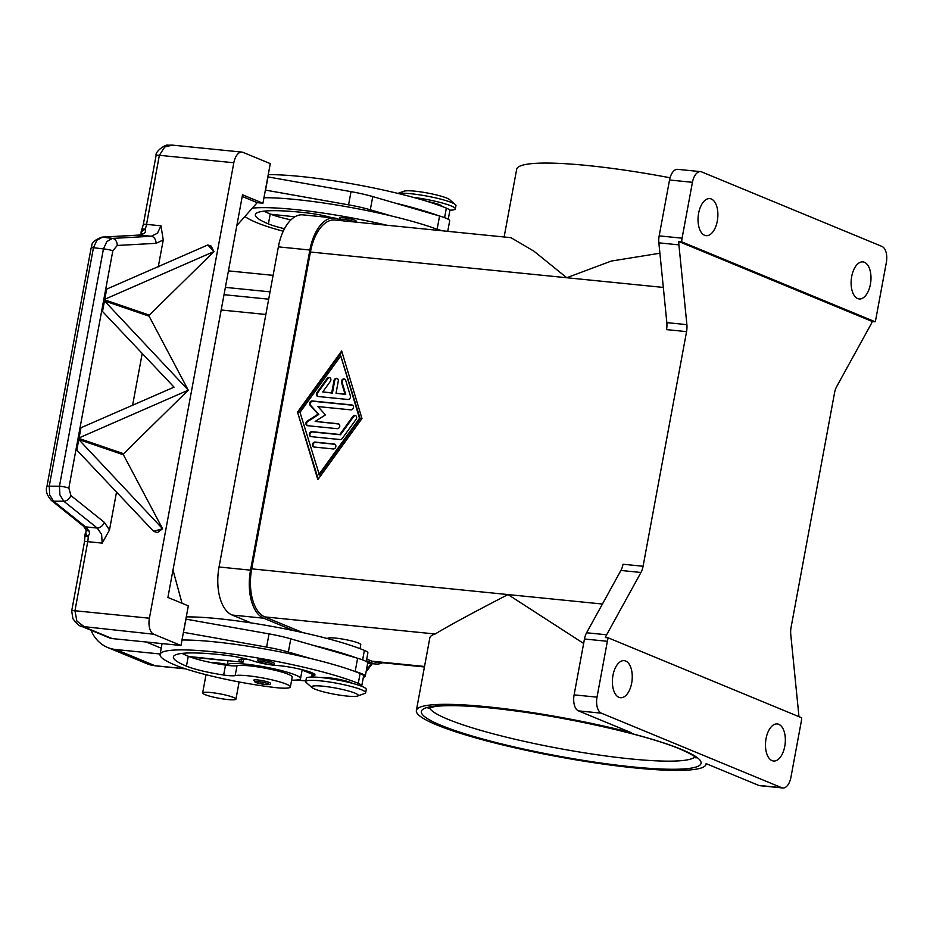 <?xml version="1.0" encoding="UTF-8"?>
<svg xmlns="http://www.w3.org/2000/svg" width="933" height="933" viewBox="0 0 933 933"><rect width="100%" height="100%" fill="white"/><g stroke="black" fill="none" stroke-linecap="round" stroke-linejoin="round"><path stroke-width="1.4" d="M875.096 321.757L872.227 321.477L678.816 241.53L681.685 241.81L875.096 321.757A13.552 7.137 -84.3 0 0 875.131 321.652A13.552 7.137 -84.3 0 0 875.994 318.328L886.35 262.453A13.552 7.137 -84.3 0 0 886.082 252.295A13.552 7.137 -84.3 0 0 881.988 246.44L701.698 171.917A13.552 7.137 -84.3 0 0 700.601 171.637L677.685 169.339A13.552 7.137 95.7 0 0 673.253 171.497A13.552 7.137 95.7 0 0 669.532 179.999L692.438 182.308A13.552 7.137 -84.3 0 1 696.17 173.795A13.552 7.137 -84.3 0 1 700.601 171.637M670.057 177.771A147.321 19.581 -169.5 0 0 587.545 165.526A147.321 19.581 -169.5 0 0 516.684 169.258L504.123 236.994M659.899 253.228L611.302 261.065L566.751 277.731L533.944 251.187L510.957 237.682M681.685 241.81A13.552 7.137 -84.3 0 1 681.685 241.682A13.552 7.137 -84.3 0 1 682.081 238.172L692.438 182.308M864.413 262.266A18.625 9.82 -84.3 0 1 870.641 282.851A18.625 9.82 -84.3 0 1 859.188 298.957A18.625 9.82 -84.3 0 1 857.684 298.572A18.625 9.82 -84.3 0 1 851.456 277.987A18.625 9.82 -84.3 0 1 862.908 261.893A18.625 9.82 -84.3 0 1 864.413 262.266M711.319 198.997A18.625 9.82 -84.3 0 1 717.547 219.57A18.625 9.82 -84.3 0 1 706.094 235.676A18.625 9.82 -84.3 0 1 704.59 235.291A18.625 9.82 -84.3 0 1 698.374 214.718A18.625 9.82 -84.3 0 1 709.815 198.612A18.625 9.82 -84.3 0 1 711.319 198.997M682.081 238.172L659.176 235.874A13.552 7.137 95.7 0 0 658.78 239.384A13.552 7.137 95.7 0 0 658.861 242.848L678.909 244.866A13.552 7.137 -84.3 0 1 678.816 241.53M872.227 321.477A13.552 7.137 -84.3 0 1 871.002 324.264L836.691 386.565A13.552 7.137 95.7 0 0 835.42 389.469A13.552 7.137 95.7 0 0 834.557 392.793L791.067 627.419A13.552 7.137 95.7 0 0 790.671 630.93A13.552 7.137 95.7 0 0 790.752 634.393L798.73 714.177A13.552 7.137 -84.3 0 1 798.846 716.626M678.909 244.866L686.886 324.649L666.838 322.631A13.552 7.137 -84.3 0 1 666.92 326.095A13.552 7.137 -84.3 0 1 666.524 329.617L686.571 331.623A13.552 7.137 95.7 0 0 686.968 328.113A13.552 7.137 95.7 0 0 686.886 324.649M686.571 331.623L643.082 566.249L623.034 564.243A13.552 7.137 -84.3 0 1 622.171 567.556A13.552 7.137 -84.3 0 1 620.9 570.46L586.6 632.772A13.552 7.137 95.7 0 0 585.329 635.676A13.552 7.137 95.7 0 0 584.466 638.988L574.11 694.863A13.552 7.137 95.7 0 0 574.366 705.021A13.552 7.137 95.7 0 0 578.46 710.876L601.377 713.174A13.552 7.137 -84.3 0 1 597.283 707.319A13.552 7.137 -84.3 0 1 597.015 697.161L574.11 694.863M584.466 638.988L607.371 641.298A13.552 7.137 -84.3 0 1 608.234 637.974A13.552 7.137 -84.3 0 1 608.281 637.857L605.412 637.566A13.552 7.137 -84.3 0 1 606.648 634.778L640.948 572.477A13.552 7.137 95.7 0 0 642.219 569.573A13.552 7.137 95.7 0 0 643.082 566.249M602.415 604.036L508.019 594.566C472.413 612.958 448.132 626.101 435.175 633.997A147.321 19.581 10.5 0 0 429.821 637.915L416.363 710.514A147.321 19.581 -169.5 0 1 487.224 706.782A147.321 19.581 -169.5 0 1 631.116 732.638L578.46 710.876M618.964 697.348A18.625 9.82 -84.3 0 1 612.736 676.763A18.625 9.82 -84.3 0 1 624.177 660.657A18.625 9.82 -84.3 0 1 625.681 661.042A18.625 9.82 -84.3 0 1 631.909 681.626A18.625 9.82 -84.3 0 1 620.468 697.732A18.625 9.82 -84.3 0 1 618.964 697.348M511.319 237.717L334.889 220.013A40.644 21.412 95.7 0 0 310.421 252.015L251.7 568.85L508.019 594.566L583.638 643.455M416.363 710.514A147.321 19.581 -169.5 0 0 487.994 741.234A147.321 19.581 -169.5 0 0 635.21 767.952A147.321 19.581 -169.5 0 0 706.071 764.209A147.321 19.581 -169.5 0 0 706.118 763.637L758.762 785.411A13.552 7.137 95.7 0 0 759.859 785.679L782.775 787.977A13.552 7.137 -84.3 0 1 781.679 787.709L601.377 713.174M608.281 637.857L801.692 717.804A13.552 7.137 -84.3 0 1 801.68 717.932A13.552 7.137 -84.3 0 1 801.284 721.442L790.927 777.317A13.552 7.137 -84.3 0 1 787.207 785.831A13.552 7.137 -84.3 0 1 782.775 787.977M607.371 641.298L597.015 697.161M772.046 760.628A18.625 9.82 -84.3 0 1 765.818 740.044A18.625 9.82 -84.3 0 1 777.271 723.938A18.625 9.82 -84.3 0 1 778.775 724.323A18.625 9.82 -84.3 0 1 785.003 744.907A18.625 9.82 -84.3 0 1 773.55 761.013A18.625 9.82 -84.3 0 1 772.046 760.628M361.969 418.555L317.826 479.679L297.534 412.083L341.676 350.96L361.969 418.555M666.838 322.631L658.861 242.848M659.176 235.874L669.532 179.999M251.7 568.85A40.644 21.412 95.7 0 0 264.774 616.9L302.759 632.597M366.739 659.036L371.94 661.194A40.644 21.412 95.7 0 0 375.218 662.022L424.433 666.967M327.471 638.58L327.483 638.545A16.934 2.251 10.5 0 1 335.623 638.114A16.934 2.251 10.5 0 1 352.546 641.181A16.934 2.251 10.5 0 1 360.779 644.715L360.045 648.668M382.46 662.745A40.644 21.412 -84.3 0 1 375.766 664.028A40.644 21.412 -84.3 0 1 372.477 663.188L366.424 660.692M293.755 630.65L263.619 618.194A40.644 21.412 -84.3 0 1 250.545 570.156L309.884 250.021A40.644 21.412 -84.3 0 1 334.352 218.019A40.644 21.412 -84.3 0 1 337.629 218.847L342.248 220.759M334.352 218.019L302.852 214.858A40.644 21.412 95.7 0 0 278.384 246.86L219.045 566.996A40.644 21.412 95.7 0 0 232.119 615.034L251.21 622.929M283.247 231.221A80.11 10.648 10.5 0 1 256.948 222.754A108.368 14.403 10.5 0 1 244.912 216.479M252.342 208.141A108.368 14.403 10.5 0 1 386.845 225.226M332.253 217.809A23.71 3.149 -169.5 0 0 307.68 212.981A94.828 12.607 -169.5 0 0 255.35 214.66A94.828 12.607 -169.5 0 0 268.401 223.897A33.868 4.502 -169.5 0 0 284.483 228.725M343.006 220.829A16.934 2.251 10.5 0 1 341.711 220.538M343.414 220.876L341.256 220.165L339.46 217.972A8.467 1.131 10.5 0 1 345.688 218.019A8.467 1.131 10.5 0 1 354.948 220.235A8.467 1.131 10.5 0 1 356.114 221.051L355.403 222.077M263.957 197.738A108.368 14.403 10.5 0 1 392.49 216.234A108.368 14.403 10.5 0 1 436.154 228.935A108.368 14.403 10.5 0 1 440.551 230.614M264.027 211.15A94.828 12.607 -169.5 0 0 270.232 213.995A33.868 4.502 -169.5 0 0 270.862 214.252A33.868 4.502 -169.5 0 0 290.933 219.873M268.238 174.646A108.368 14.403 10.5 0 1 446.347 208.129A25.401 3.382 10.5 0 1 449.846 210.613L448.237 219.278M413.354 197.376A30.474 4.047 10.5 0 1 455.327 208.899A30.474 4.047 10.5 0 1 449.741 210.17M427.267 201.411A16.934 2.251 10.5 0 1 442.009 206.426M398.088 193.458A30.474 4.047 10.5 0 1 410.66 193.714A30.474 4.047 10.5 0 1 455.351 204.56A30.474 4.047 10.5 0 1 455.945 205.598L455.327 208.899M397.866 193.399L404.117 191.172A23.71 3.149 10.5 0 1 414.8 191.16A23.71 3.149 10.5 0 1 449.554 199.592L455.351 204.56M394.939 203.032A108.368 14.403 10.5 0 1 438.603 215.733L372.757 196.583A33.868 4.502 -169.5 0 0 351.018 191.638L267.829 176.885M294.875 216.806L270.862 214.252M330.154 217.226L326.188 217.004A16.934 2.251 -169.5 0 0 323.786 216.957M436.154 228.935L437.145 229.226A27.092 3.604 10.5 0 1 441.88 230.754M447.723 231.337L449.683 220.818A27.092 3.604 -169.5 0 0 439.583 216.024L438.603 215.733M265.38 190.087L348.569 204.84A33.868 4.502 10.5 0 1 370.308 209.785L392.49 216.234M265.555 190.099L268.004 176.897M186.273 616.888A108.368 14.403 10.5 0 1 364.383 650.383A25.401 3.382 10.5 0 1 367.882 652.855L366.272 661.532M185.865 619.127L269.042 633.892A33.868 4.502 10.5 0 1 290.793 638.837L312.975 645.286A108.368 14.403 10.5 0 1 356.639 657.987L357.619 658.266A27.092 3.604 10.5 0 1 367.707 663.071L365.269 676.273A27.092 3.604 -169.5 0 0 355.17 671.468L354.19 671.189A108.368 14.403 10.5 0 1 360.103 673.486A25.401 3.382 10.5 0 1 363.602 675.959L361.759 685.86A25.401 3.382 10.5 0 1 361.503 686.233M291.632 680.157A37.25 4.957 -169.5 0 0 300.531 678.606A37.25 4.957 -169.5 0 0 282.419 670.85A37.25 4.957 -169.5 0 0 245.192 664.086A37.25 4.957 -169.5 0 0 227.267 665.031A37.25 4.957 -169.5 0 0 227.29 665.357A16.934 2.251 -169.5 0 0 237.017 665.707A28.783 3.825 10.5 0 1 253.053 666.255A28.783 3.825 10.5 0 1 292.204 677.066L290.373 686.968A28.783 3.825 10.5 0 1 272.914 687.294A80.11 10.648 10.5 0 1 174.984 664.996A108.368 14.403 10.5 0 1 160.068 654.441A108.368 14.403 10.5 0 1 239.664 655.118A108.368 14.403 10.5 0 1 358.272 683.388A25.401 3.382 10.5 0 1 361.759 685.86M262.5 663.398A16.934 2.251 10.5 0 1 253.368 661.019A23.71 3.149 -169.5 0 0 225.716 655.234A94.828 12.607 -169.5 0 0 173.386 656.914A94.828 12.607 -169.5 0 0 186.437 666.15A33.868 4.502 -169.5 0 0 223.663 675.014A16.934 2.251 -169.5 0 0 235.186 675.609A28.783 3.825 10.5 0 1 251.21 676.157A28.783 3.825 10.5 0 1 290.373 686.968M311.925 677.043A25.401 3.382 10.5 0 1 311.82 676.6A25.401 3.382 10.5 0 1 313.453 675.76A23.71 3.149 -169.5 0 0 314.981 674.979A23.71 3.149 -169.5 0 0 301.732 669.591A23.71 3.149 -169.5 0 0 276.6 665.462A16.934 2.251 10.5 0 1 268.342 664.483M257.496 660.214A8.467 1.131 10.5 0 1 263.724 660.272A8.467 1.131 10.5 0 1 272.984 662.477A8.467 1.131 10.5 0 1 274.15 663.305C274.769 664.424 273.136 664.856 269.252 664.588L259.292 662.407L257.496 660.214M253.741 680.18A8.467 1.131 10.5 0 1 259.957 680.239A8.467 1.131 10.5 0 1 269.229 682.443A8.467 1.131 10.5 0 1 270.395 683.271C271.013 684.39 269.38 684.81 265.497 684.542L255.537 682.373L253.741 680.18M352.569 683.376A16.934 2.251 -169.5 0 0 328.288 677.72A16.934 2.251 -169.5 0 0 321.29 677.58M312.112 687.621L306.316 682.653A30.474 4.047 10.5 0 1 305.721 681.615L306.327 678.314A30.474 4.047 10.5 0 1 320.987 677.545A30.474 4.047 10.5 0 1 351.449 683.073A30.474 4.047 10.5 0 1 366.272 689.429L365.654 692.729A30.474 4.047 10.5 0 1 364.733 693.476L357.549 696.041A23.71 3.149 10.5 0 1 346.866 696.053A23.71 3.149 10.5 0 1 312.112 687.621A23.71 3.149 10.5 0 1 323.051 686.21A23.71 3.149 10.5 0 1 348.93 691.108A23.71 3.149 10.5 0 1 357.549 696.041M305.721 681.615A30.474 4.047 10.5 0 1 320.381 680.845A30.474 4.047 10.5 0 1 350.843 686.373A30.474 4.047 10.5 0 1 365.654 692.729M181.993 639.991A108.368 14.403 10.5 0 1 310.526 658.488A108.368 14.403 10.5 0 1 354.19 671.189M160.068 654.441L161.899 644.54A108.368 14.403 10.5 0 1 162.342 643.607M182.063 653.403A94.828 12.607 -169.5 0 0 188.268 656.249A33.868 4.502 -169.5 0 0 188.886 656.494A33.868 4.502 -169.5 0 0 225.506 665.112A16.934 2.251 -169.5 0 0 227.29 665.357M312.975 645.286L356.639 657.987M236.83 225.553L257.216 202.659L262.943 203.231L242.533 194.799L167.905 597.435L188.314 605.879L180.979 645.484L112.24 638.592L85.031 627.338L76.879 621.075L74.943 610.753L87.749 541.665L102.163 543.111L109.499 529.956L104.356 522.363L70.908 495.54L68.855 488.041L112.835 250.744L117.255 245.461L156.068 243.326A6.776 5.05 -93.2 0 0 154.715 238.568A6.776 5.05 -93.2 0 0 151.321 236.259L112.508 238.405L106.875 241.507L103.435 248.936A6.776 0.898 10.5 0 1 108.275 249.601A6.776 0.898 10.5 0 1 112.835 250.744M80.868 626.055L109.511 637.904A13.552 11.371 -67.5 0 0 112.24 638.592M180.979 645.484L153.758 634.23A13.552 7.137 -84.3 0 1 149.665 628.375A13.552 7.137 -84.3 0 1 149.408 618.217L74.943 610.753A6.776 0.898 10.5 0 0 71.888 610.753A6.776 0.898 10.5 0 0 71.689 610.917A6.776 0.898 10.5 0 1 71.689 610.917L72.926 618.789C77.124 624.119 80.063 626.649 81.707 626.405L153.758 634.23M172.99 570.016L182.04 603.278M243.513 659.223L242.953 662.267L241.25 661.567A16.934 2.251 10.5 0 1 238.918 659.911A16.934 2.251 10.5 0 1 244.224 659.258L248.19 659.479M188.886 656.494L242.953 662.267M363.369 677.195A27.092 3.604 -169.5 0 0 365.269 676.273M146.189 641.997L161.222 648.202M186.04 619.15L183.416 632.329M310.526 658.488L288.344 652.039A33.868 4.502 -169.5 0 0 266.605 647.094L183.591 632.352M257.216 202.659L242.218 196.455M262.943 203.231L270.278 163.625L243.07 152.382A13.552 7.137 -84.3 0 0 241.974 152.102A13.552 7.137 -84.3 0 0 237.542 154.26A13.552 7.137 -84.3 0 0 233.821 162.762L149.408 618.217M164.756 146.959L172.43 145.128L167.847 145.198C166.097 143.915 154.82 151.473 156.103 155.461A6.776 0.898 -169.5 0 1 156.301 155.298A6.776 0.898 -169.5 0 1 159.356 155.298L164.756 146.959M86.116 531.682A6.776 3.114 32.2 0 0 86.046 531.775A6.776 3.114 32.2 0 0 86.046 531.798L85.964 529.606A6.776 3.231 -25.2 0 0 88.95 530.83L85.603 526.888L53.578 501.196L49.694 494.887L49.239 486.198L93.452 247.688L96.892 240.248L102.513 237.145L139.682 235.093L151.321 236.259L157.455 233.215L160.966 225.821L163.252 239.956L158.26 266.861M211.115 246.09L213.949 251.572L103.995 299.621L105.872 289.475L207.826 244.959L211.115 246.09M213.949 251.572L149.315 315.109L149.117 316.182L188.256 390.181L78.302 438.23L80.18 428.095L174.063 387.148L101.919 310.841L103.796 300.694L149.117 316.182M188.256 390.181L123.623 453.718L123.424 454.791L162.575 528.731L153.618 531.332L157.409 532.626L162.564 528.789M116.555 491.889L109.499 529.956M117.255 245.461A6.776 5.05 86.8 0 0 115.902 240.702A6.776 5.05 86.8 0 0 112.508 238.405L102.513 237.145A6.776 5.05 -93.2 0 0 101.849 237.122L139.017 235.069A6.776 5.05 -93.2 0 0 139.017 235.069A6.776 5.05 -93.2 0 1 139.682 235.093L144.044 233.588L145.431 232.014L145.151 229.098A6.776 4.478 164.5 0 0 141.221 234.125A6.776 4.385 -127.2 0 0 141.105 234.23M101.849 237.134C88.343 242.533 93.09 245.904 91.131 247.933A6.776 0.898 -169.5 0 1 91.154 247.886A6.776 0.898 -169.5 0 1 93.452 247.688L103.435 248.936L59.455 486.233L59.91 494.922L63.794 501.219L97.242 528.055A6.776 4.583 -51.3 0 0 101.37 526.422A6.776 4.583 -51.3 0 0 104.356 522.363M85.964 529.606L83.422 526.142A6.776 4.583 -51.3 0 0 83.434 526.154A6.776 4.583 -51.3 0 0 85.603 526.888L97.242 528.055L101.627 534.434L102.163 543.111M88.95 530.83L89.603 533.233L88.168 536.545A6.776 1.283 178.9 0 1 85.008 535.53A6.776 6.776 0 0 1 86.046 531.775M51.128 500.216A6.776 4.583 -51.3 0 0 51.385 500.45C46.895 495.283 45.414 490.63 46.93 486.455A6.776 0.898 10.5 0 1 46.93 486.455A6.776 0.898 10.5 0 1 46.942 486.408A6.776 0.898 10.5 0 1 49.239 486.198L59.455 486.233A6.776 0.898 10.5 0 1 64.295 486.898A6.776 0.898 10.5 0 1 68.855 488.041M153.618 531.332L76.226 449.449L78.104 439.303L123.424 454.791M123.623 453.718L78.302 438.23L80.18 428.095L80.856 428.317L78.978 438.463M142.248 353.269L132.568 405.47M102.595 311.062L101.919 310.841L103.796 300.694L104.473 300.927L188.268 390.111M149.315 315.109L103.995 299.621L105.872 289.475L106.549 289.708L104.671 299.843M78.78 439.536L76.903 449.683L76.226 449.449L78.104 439.315L78.78 439.536L162.575 528.731M207.826 244.959L213.96 251.502M104.473 300.927L102.595 311.074M86.046 531.798A6.776 3.114 32.2 0 0 88.168 536.545A13.552 7.137 95.7 0 1 87.749 541.665A6.776 0.898 10.5 0 0 84.693 541.676A6.776 0.898 10.5 0 0 84.483 541.84L71.689 610.917M144.044 233.588A6.776 4.385 -127.2 0 0 141.221 234.136L139.04 235.069M46.93 486.455L91.131 247.933A6.776 0.898 -169.5 0 0 91.131 247.98M297.534 412.083L318.246 479.096M341.933 351.823L298.21 412.374M319.424 475.002L360.173 418.59L340.767 355.916L300.006 412.339L319.424 475.002M318.736 474.722L359.485 418.299L340.767 355.916M347.834 399.487L318.095 396.502A2.542 2.134 112.5 0 1 316.928 392.606L327.11 378.495A2.542 2.134 112.5 0 1 330.375 381.34L322.736 391.93L331.728 392.828L334.026 380.454A2.542 2.134 112.5 0 1 338.317 380.886L336.032 393.26L345.023 394.158L341.513 382.46A2.542 2.134 112.5 0 1 345.7 380.361L350.376 395.954A2.542 2.134 112.5 0 1 347.834 399.487M314.036 447.024A2.542 2.134 112.5 0 1 314.946 442.079L334.271 444.015A2.542 2.134 112.5 0 1 333.361 448.96L314.036 447.024M340.148 439.56L310.911 436.621A2.542 2.134 112.5 0 1 311.832 431.676L339.822 434.486L352.896 416.386A2.542 2.134 112.5 0 1 356.161 419.232L342.236 438.51A2.542 2.134 112.5 0 1 340.148 439.56M317.931 406.566L325.454 414.893L315.179 421.424L338.038 423.71A2.542 2.134 112.5 0 1 337.116 428.667L307.633 425.705A2.542 2.134 112.5 0 1 307.202 421.098L318.13 414.159L310.129 405.307A2.542 2.134 112.5 0 1 312.217 400.957L351.869 404.934A2.542 2.134 112.5 0 1 350.948 409.879L317.931 406.566M315.179 421.424L338.714 424.002A2.542 2.134 -67.5 0 1 338.877 424.014M352.709 405.237A2.542 2.134 -67.5 0 0 352.546 405.214L312.905 401.237A2.542 2.134 -67.5 0 0 310.817 405.587L318.806 414.439L307.89 421.378A2.542 2.134 -67.5 0 0 307.482 425.681M318.13 414.159L318.806 414.439M355.823 415.64A2.542 2.134 -67.5 0 0 353.584 416.666L340.51 434.766L312.508 431.956A2.542 2.134 -67.5 0 0 310.759 436.609M339.822 434.486L340.51 434.766M359.485 418.299L360.173 418.59M335.11 444.318A2.542 2.134 -67.5 0 0 334.959 444.295L315.634 442.359A2.542 2.134 -67.5 0 0 313.873 447M330.037 377.748A2.542 2.134 -67.5 0 0 327.786 378.775L317.605 392.886A2.542 2.134 -67.5 0 0 317.943 396.478M344.895 379.241A2.542 2.134 -67.5 0 0 342.201 382.74L345.711 394.437L336.032 393.26M337.466 378.495A2.542 2.134 -67.5 0 0 334.702 380.734L332.416 393.108L322.736 391.93M331.728 392.828L332.416 393.108M345.023 394.158L345.711 394.437M91.026 630.265A40.644 34.113 -67.5 0 0 107.692 647.502A40.644 34.113 -67.5 0 0 115.879 649.543L160.149 653.986M190.215 657.007L228.06 660.797M210.928 662.535A16.934 2.251 10.5 0 1 227.36 664.529M233.612 697.464A16.934 2.251 -169.5 0 0 215.08 693.056A16.934 2.251 -169.5 0 0 202.648 692.951A16.934 2.251 -169.5 0 0 204.968 694.595A16.934 2.251 -169.5 0 0 223.5 699.015A16.934 2.251 -169.5 0 0 235.944 699.12A16.934 2.251 -169.5 0 0 233.612 697.464M273.101 275.352L228.433 270.873M225.378 287.376L270.034 291.854M620.9 570.46L640.948 572.477M606.648 634.778L586.6 632.772M781.679 787.709L758.762 785.411M632.656 766.903A142.236 18.917 -169.5 0 0 681.498 749.432A142.236 18.917 -169.5 0 0 489.778 707.832A142.236 18.917 -169.5 0 0 440.936 725.303A142.236 18.917 -169.5 0 0 632.656 766.903M694.91 756.838A135.472 18.007 10.5 0 1 630.475 758.891A135.472 18.007 10.5 0 1 447.887 719.273A135.472 18.007 10.5 0 1 429.425 707.634M663.316 287.422L310.421 252.015M435.175 633.997L264.774 616.9M424.527 666.465L371.94 661.194M367.649 662.71L372.477 663.188M232.119 615.034L263.619 618.194M219.045 566.996L250.545 570.156M278.384 246.86L309.884 250.021M343.519 220.888A7.114 0.945 10.5 0 1 341.536 220.223A7.114 0.945 10.5 0 1 343.974 219.36A7.114 0.945 10.5 0 1 353.56 221.436A7.114 0.945 10.5 0 1 354.493 221.984M270.232 213.995L268.401 223.897M446.347 208.129L444.586 217.646M437.145 229.226L439.583 216.024M370.308 209.785L372.757 196.583M348.569 204.84L351.018 191.638M362.622 659.899L364.383 650.383M259.561 662.477A7.114 0.945 10.5 0 1 262.01 661.602A7.114 0.945 10.5 0 1 271.596 663.69A7.114 0.945 10.5 0 1 269.147 664.553A7.114 0.945 10.5 0 1 259.561 662.477M255.805 682.443A7.114 0.945 10.5 0 1 258.254 681.568A7.114 0.945 10.5 0 1 267.841 683.644A7.114 0.945 10.5 0 1 265.392 684.519A7.114 0.945 10.5 0 1 255.805 682.443M313.453 675.76L313.838 673.696M358.272 683.388L360.103 673.486M235.186 675.609L237.017 665.707M223.663 675.014L225.506 665.112M186.437 666.15L188.268 656.249M241.694 659.211L241.25 661.567M357.619 658.266L355.17 671.468M269.042 633.892L266.605 647.094M290.793 638.837L288.344 652.039M160.966 225.821L146.551 224.375L159.356 155.298L233.821 162.762M143.297 224.55L141.629 230.183A6.776 2.951 23.2 0 1 145.151 229.098A13.552 7.137 95.7 0 0 146.551 224.375A6.776 0.898 -169.5 0 0 143.495 224.387A6.776 0.898 -169.5 0 0 143.297 224.55L156.103 155.473M51.385 500.45A6.776 4.583 -51.3 0 0 51.408 500.461A6.776 4.583 -51.3 0 0 53.578 501.196L63.794 501.219A6.776 4.583 -51.3 0 0 67.922 499.598A6.776 4.583 -51.3 0 0 70.908 495.54M156.068 243.326L163.252 239.956M338.038 423.71L338.714 424.002M307.202 421.098L307.89 421.378M310.129 405.307L310.817 405.587M312.217 400.957L312.905 401.237M351.869 404.934L352.546 405.214M311.832 431.676L312.508 431.956M352.896 416.386L353.584 416.666M334.271 444.015L334.959 444.295M314.946 442.079L315.634 442.359M316.928 392.606L317.605 392.886M327.11 378.495L327.786 378.775M334.026 380.454L334.702 380.734M341.513 382.46L342.201 382.74M371.124 663.561A40.644 34.113 112.5 0 1 366.412 670.092M155.543 665.859A6.776 3.569 -84.3 0 1 154.995 665.719A40.644 34.113 112.5 0 1 146.808 663.666L155.543 665.859L185.632 668.868M305.861 680.845L297.207 679.982M185.259 668.751L154.995 665.719L115.879 649.543M302.117 670.046L312.252 674.244M221.179 309.989L265.847 314.468M268.681 299.178L224.013 294.688M428.095 708.205L435.384 706.421C452.295 704.45 481.661 706.479 512.602 710.561C573.189 718.258 648.61 735.694 680.134 749.094C698.176 757.06 695.995 758.517 695.948 757.853M367.684 663.211L375.766 664.028M302.187 669.707L300.531 678.606M311.82 676.6L312.485 672.996M227.267 665.031L228.084 660.681M172.348 145.116L241.974 152.102M83.434 526.154L51.408 500.461M141.629 230.183A6.776 6.776 0 0 0 141.198 234.148M84.483 541.84L85.008 535.53M372.29 663.678L366.074 671.877M296.799 680.029L305.849 680.927M107.692 647.502L146.808 663.666M202.648 692.951L206.018 674.699M239.116 681.953L235.944 699.12"/></g></svg>
